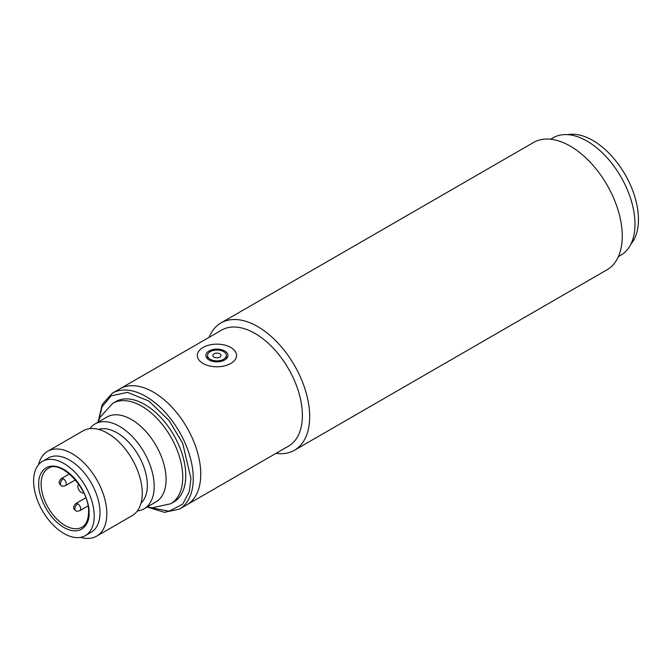 <?xml version="1.0" encoding="UTF-8"?>
<svg xmlns="http://www.w3.org/2000/svg" width="672" height="672" viewBox="0 0 672 672"><rect width="100%" height="100%" fill="white"/><g stroke="black" fill="none" stroke-linecap="round" stroke-linejoin="round"><path stroke-width="1.01" d="M294.454 450.248L607.034 269.774A73.492 42.428 -120 0 0 618.299 210.89A73.492 42.428 -120 0 0 570.284 146.126A73.492 42.428 -120 0 0 533.543 142.481L220.962 322.946A73.492 42.428 60 0 1 257.704 326.592A73.492 42.428 60 0 1 309.674 416.598A73.492 42.428 60 0 1 294.454 450.248A73.492 42.428 60 0 1 276.041 453.331M112.426 393.154L221.558 330.145A66.965 38.657 60 0 1 255.041 333.463A66.965 38.657 60 0 1 302.392 415.472A66.965 38.657 60 0 1 288.523 446.124L186.892 504.798A66.965 38.657 -120 0 0 200.76 474.146A66.965 38.657 -120 0 0 171.536 406.762A66.965 38.657 -120 0 0 119.935 388.819A66.965 38.657 60 0 1 153.418 392.137A66.965 38.657 60 0 1 197.156 451.147A66.965 38.657 60 0 1 186.892 504.798L179.39 509.132A66.965 38.657 -120 0 0 193.259 478.481A66.965 38.657 -120 0 0 164.027 411.096A66.965 38.657 -120 0 0 112.426 393.154L102.194 404.468L98.129 422.075M209.084 337.352A73.492 42.428 60 0 1 220.962 322.946M618.383 256.628L620.945 255.15A67.78 39.136 -120 0 0 631.336 200.836A67.78 39.136 -120 0 0 587.059 141.112A67.78 39.136 -120 0 0 553.165 137.752L550.603 139.23M137.332 510.964A48.997 28.291 -120 0 0 144.035 508.796L155.938 501.934A48.997 28.291 -120 0 0 166.085 479.497A48.997 28.291 -120 0 0 144.698 430.189A48.997 28.291 -120 0 0 106.94 417.068L95.038 423.94A48.997 28.291 -120 0 0 89.813 428.66M96.684 536.138L132.107 515.684A48.997 28.291 -120 0 0 142.254 493.256A48.997 28.291 -120 0 0 120.868 443.948A48.997 28.291 -120 0 0 83.11 430.828L47.695 451.273A48.997 28.291 60 0 1 85.445 464.402A48.997 28.291 60 0 1 106.831 513.71A48.997 28.291 60 0 1 96.684 536.138A48.997 28.291 60 0 1 80.539 537.348M38.564 464.654A48.997 28.291 60 0 1 47.695 451.273M42.479 461.353L48.25 458.018A42.874 24.755 60 0 1 81.287 469.51A42.874 24.755 60 0 1 100.002 512.652A42.874 24.755 60 0 1 91.123 532.274L85.352 535.609A42.874 24.755 60 0 1 52.315 524.126A42.874 24.755 60 0 1 33.6 480.984A42.874 24.755 60 0 1 42.479 461.353A42.874 24.755 60 0 1 75.516 472.844A42.874 24.755 60 0 1 94.231 515.987A42.874 24.755 60 0 1 85.352 535.609M141.036 503.051A42.874 24.755 -120 0 0 147.353 485.318A42.874 24.755 -120 0 0 130.41 444.116A42.874 24.755 -120 0 0 98.524 429.408M144.035 508.796A48.997 28.291 -120 0 0 154.182 486.368A48.997 28.291 -120 0 0 132.796 437.06A48.997 28.291 -120 0 0 95.038 423.94M112.762 403.334A57.977 33.474 -120 0 1 157.441 418.866A57.977 33.474 -120 0 1 182.75 477.212A57.977 33.474 -120 0 1 170.738 503.756L173.746 502.018A57.977 33.474 -120 0 0 185.749 475.482A57.977 33.474 -120 0 0 160.44 417.136A57.977 33.474 -120 0 0 115.76 401.604L112.762 403.334L100.027 417.312L98.095 422.176M83.689 492.719A4.897 2.831 60 0 1 79.934 491.341A4.897 2.831 60 0 1 77.834 486.444A4.897 2.831 60 0 1 78.792 484.235M223.574 351.632A9.391 5.418 180 0 1 226.321 355.463A9.391 5.418 180 0 1 220.525 360.478A9.391 5.418 180 0 1 210.294 359.302A9.391 5.418 180 0 1 207.539 355.463A9.391 5.418 180 0 1 213.335 350.456A9.391 5.418 180 0 1 223.574 351.632M214.04 357.134A4.082 2.36 180 0 1 214.04 353.8A4.082 2.36 180 0 1 219.82 353.8A4.082 2.36 180 0 1 219.82 357.134A4.082 2.36 180 0 1 214.04 357.134M230.79 347.466A19.597 11.315 180 0 1 236.527 355.463A19.597 11.315 180 0 1 224.431 365.921A19.597 11.315 180 0 1 203.07 363.468A19.597 11.315 180 0 1 197.333 355.463A19.597 11.315 180 0 1 209.429 345.013A19.597 11.315 180 0 1 230.79 347.466M224.725 350.969A11.021 6.367 0 0 0 212.713 349.583A11.021 6.367 0 0 0 205.909 355.463A11.021 6.367 0 0 0 209.135 359.965A11.021 6.367 0 0 0 221.147 361.343A11.021 6.367 0 0 0 227.951 355.463A11.021 6.367 0 0 0 224.725 350.969M630.899 244.112A64.512 37.246 -120 0 0 632.999 191.352A64.512 37.246 -120 0 0 592.83 140.44A64.512 37.246 -120 0 0 567.697 134.652M75.734 510.686A4.082 2.36 120 0 1 74.886 508.813A4.082 2.36 -60 0 1 77.776 503.815A4.082 2.36 60 0 1 80.657 508.813A4.082 2.36 60 0 1 79.817 510.686C77.599 511.342 76.238 511.342 75.734 510.686C74.348 509.116 71.66 508.225 75.734 503.614A4.082 2.36 60 0 1 77.776 503.815M61.295 485.68A4.082 2.36 120 0 1 60.446 483.815A4.082 2.36 -60 0 1 63.336 478.817A4.082 2.36 60 0 1 66.226 483.815A4.082 2.36 60 0 1 65.377 485.68C63.16 486.343 61.799 486.343 61.295 485.68C59.917 484.117 57.229 483.227 61.295 478.615A4.082 2.36 60 0 1 63.336 478.817M38.8 483.983C37.783 491.879 45.326 516.356 63.916 527.486C82.505 537.827 90.04 522.052 89.032 512.988C90.04 505.084 82.505 480.606 63.916 469.476C45.326 459.144 37.783 474.911 38.8 483.983M82.018 527.167A33.886 19.564 60 0 1 55.902 518.087A33.886 19.564 60 0 1 41.11 483.983A33.886 19.564 60 0 1 48.124 468.468C60.152 458.758 89.964 488.964 88.553 512.316C88.368 519.809 86.184 524.756 82.018 527.167M98.759 420.26L101.993 406.946L111.082 395.858L127.478 392.364L148.882 401.066L169.008 420.412L182.666 443.234L190.949 478.481L189.286 491.694L182.708 504.126L169.117 511.19L149.075 507.41M85.798 497.801L75.734 503.614M69.46 473.894L61.295 478.615M87.982 505.974L79.817 510.686M75.449 479.867L65.377 485.68M170.738 503.756L152.258 507.797L147.092 507.032M179.39 509.132L164.48 512.341L147.193 507.058M226.321 358.798L226.321 355.463M207.539 358.798L207.539 355.463"/></g></svg>
